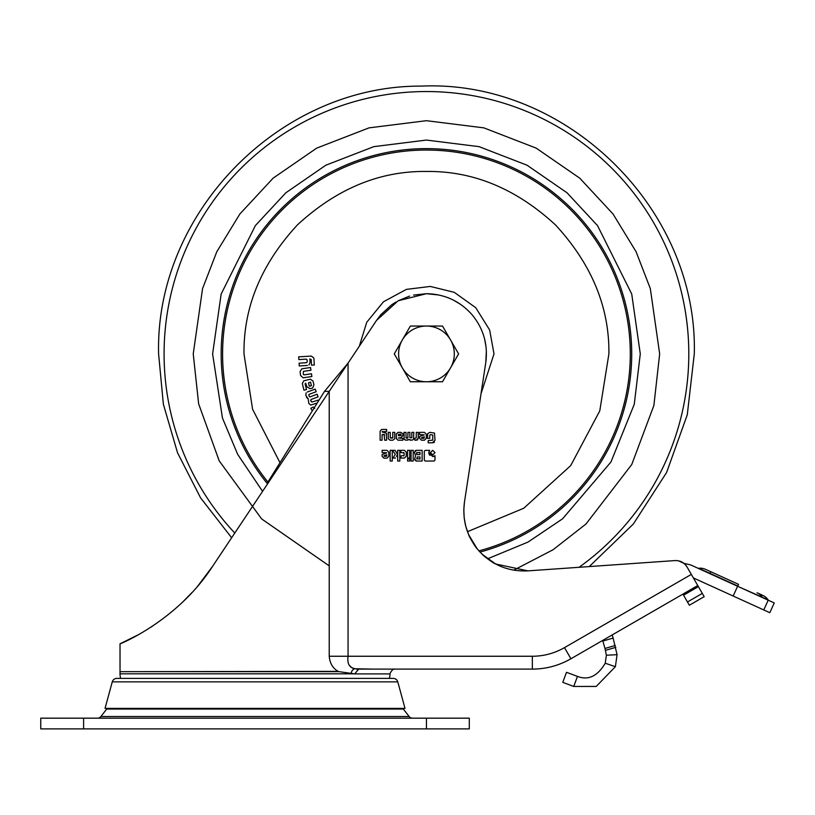 <?xml version="1.0" encoding="UTF-8"?>
<svg xmlns="http://www.w3.org/2000/svg" width="815" height="815" viewBox="0 0 815 815"><rect width="100%" height="100%" fill="white"/><g stroke="black" fill="none" stroke-linecap="round" stroke-linejoin="round"><path stroke-width="1.22" d="M402.325 367.83A27.853 27.853 0 0 1 402.325 339.977L410.363 326.051L442.525 326.051L458.611 353.904L442.525 381.756L410.363 381.756L394.277 353.904L402.325 339.977A27.853 27.853 0 0 1 450.573 339.977A27.853 27.853 0 0 1 426.449 381.756A27.853 27.853 0 0 1 402.325 367.83M467.464 531.686L523.77 508.234L570.694 465.62L599.779 410.862L608.897 353.904C609.457 307.143 591.649 264.142 555.453 224.889C516.201 188.703 473.199 170.885 426.449 171.456C379.688 170.885 336.687 188.703 297.434 224.889C261.238 264.142 243.43 307.153 243.991 353.904L252.579 409.222L279.973 462.696M303.088 377.783L300.613 375.542L303.088 377.783M303.435 371.396L303.221 374.085L303.954 374.88L303.221 374.085M304.107 374.849L311.473 373.769L311.88 376.52L303.598 377.742M311.157 359.456L309.822 358.916L310.046 362.502L308.956 364.967L310.046 362.502M307.438 365.446L299.248 365.955L299.074 363.174L306.389 362.716L307.214 361.911L306.389 362.716M307.061 359.772L306.348 359.13L307.061 359.772M313.816 357.948L311.31 356.084L313.816 357.948M303.781 380.839L302.334 383.559L303.944 390.191L306.511 389.55L305.116 383.947L305.533 383.244M306.858 386.728L310.036 388.704L306.858 386.728L305.686 383.182M306.552 397.353L308.223 399.044L305.808 395.346L306.124 392.881L305.808 395.346M307.377 392.015L315.211 389.112L316.189 391.73L309.282 394.287M310.108 396.864L317.127 394.246L318.105 396.854L311.086 399.482L310.627 400.287L311.086 399.482M310.668 400.399L311.982 402.029L311.096 401.551M312.155 401.989L319.225 399.839M300.613 375.542L300.052 371.701L301.764 368.838L310.546 367.504L310.953 370.255L303.598 371.345M313.907 358.508L314.315 365.008L311.534 365.181L311.187 359.619M307.214 361.911L307.092 359.945M306.348 359.13L298.85 359.609L298.677 356.838L311.31 356.084M304.24 380.687L310.393 379.189L313.011 381.094L313.938 384.823L312.675 388.011L310.036 388.704M317.229 403.028L310.678 405.086L308.824 403.435L308.223 399.044M308.763 394.704L309.354 396.701M312.298 410.923L310.8 408.244L313.296 407.011L314.692 408.478M308.478 382.887L310.566 382.154L311.422 385.75L309.221 386.025L308.478 382.887M309.995 386.269L309.221 386.025M97.535 718.168A4.289 4.289 0 0 0 100.928 716.507L409.13 716.507A4.289 4.289 0 0 0 412.522 718.168M393.238 678.386A4.717 4.717 0 0 1 397.781 681.86L405.014 708.388L105.033 708.388L112.266 681.86A4.717 4.717 0 0 1 116.82 678.386L393.238 678.386M354.912 673.903L339.111 671.672L354.912 673.903L390.018 673.903A16.718 16.718 0 0 1 389.387 678.386M353.303 673.822L120.029 673.822A16.718 16.718 0 0 0 120.671 678.386M737.677 586.311L768.087 599.799A2.139 2.139 0 0 0 768.963 600.533M768.087 599.799A12.857 12.857 0 0 0 762.82 595.388L757.094 592.78A12.857 12.612 -65.5 0 1 762.249 597.15A2.139 2.099 -65.5 0 0 763.105 597.874M403.191 708.388L403.364 709.05L106.684 709.05L100.928 716.507M403.364 709.05L409.13 716.507M106.867 708.388L106.684 709.05M120.029 673.822L120.029 671.672L338.245 671.366C332.877 668.443 329.871 663.4 329.219 656.248L348.056 656.248C347.078 663.461 349.309 667.628 354.749 668.748L373.056 669.105M774.25 602.937L769.818 612.697L763.767 609.946L768.209 600.197L774.25 602.937M40.75 718.168L469.297 718.168L469.297 728.885L40.75 728.885L40.75 718.168M120.039 671.672L338.235 671.672M564.489 647.63L570.918 658.764C558.968 665.59 546.111 669.044 532.348 669.105C546.111 669.044 558.968 665.59 570.918 658.764A77.14 77.14 0 0 1 532.348 669.105L532.348 656.248C543.758 656.218 554.465 653.345 564.489 647.63L691.334 574.402L697.762 585.537L570.918 658.764A77.14 77.14 0 0 1 532.348 669.105L358.641 669.105L354.749 668.748L351.428 667.454L349.289 665.132M332.51 666.232L333.304 667.291M480.035 552.061A205.278 205.278 0 0 0 426.449 148.625A205.278 205.278 0 0 0 267.106 483.326L324.502 391.373L329.219 391.373L212.613 566.293C177.008 621.59 118.083 644.92 120.029 643.819L138.611 634.61M151.193 627.03L152.476 626.185M182.855 601.867L192.045 592.474M197.627 586.158L198.483 585.15M198.514 585.109L212.613 566.293L231.643 537.747L200.582 497.863L177.548 452.824L163.367 404.23L158.599 353.904C155.074 212.725 279.871 85.422 421.09 86.115C566.089 79.381 698.129 208.803 694.288 353.904L687.279 414.784L666.578 472.537L633.337 524.025L589.276 566.578M329.219 656.248L329.219 391.373L348.056 363.113L348.056 656.248L532.348 656.248M380.126 431.176L381.563 429.464L386.626 429.423L386.626 431.42L382.082 431.899L386.351 433.244L386.626 440.212L384.639 440.212L384.099 434.354L382.082 434.853L382.082 440.212L380.106 440.212L380.126 431.176M402.865 438.317L402.865 440.212L397.985 440.182L396.355 438.714L396.355 433.835L398.128 432.358L400.868 432.358L402.865 433.784L402.885 435.73L400.97 437.594L398.321 438.022L402.865 438.317M416.261 437.798L416.261 432.358L418.258 432.358L418.258 438.195L416.241 440.212L414.886 440.212L414.886 438.215L416.261 437.798M429.841 432.358L434.487 433.05L435.016 440.232L432.439 442.82L428.201 442.82L428.201 440.569L432.765 440.131L432.765 435.047L430.503 434.609L429.79 435.078L429.79 438.368L427.529 438.368L427.732 433.59L429.841 432.358L427.732 433.59L427.529 435.016M390.14 461.046L390.14 450.328L392.28 450.328L392.28 461.046L390.14 461.046M395.499 458.04L393.095 458.04L395.255 454.373L392.616 450.328L395.081 450.328L397.486 454.373L396.447 456.41M407.592 458.04L407.592 450.328L409.731 450.328L409.731 458.04L407.592 458.04M411.066 461.046L411.066 450.328L413.205 450.328L413.205 461.046L411.066 461.046M432.714 456.543L434.986 455.707L434.986 460.129L434.079 461.046L425.216 461.046L424.299 460.129L424.299 451.265L425.216 450.359L429.648 450.359L428.802 452.641L432.714 456.543M691.334 574.402L687.055 566.975C684.254 562.574 680.24 560.435 675.024 560.577L527.977 570.867C508.978 571.763 492.871 565.366 479.668 551.663C467.097 537.391 462.034 520.816 464.479 501.948L485.75 362.757C488.134 344.704 483.54 328.659 471.966 314.6C459.823 301.03 444.654 294.062 426.449 293.695L398.138 300.786L376.52 320.407L348.056 363.113L324.502 391.373M430.422 452.62L432.724 450.328L435.016 452.62L432.724 454.923L430.422 452.62L432.724 450.328M422.129 461.046L416.618 461.046L414.631 459.059L415.589 455.809L414.417 452.305L416.404 450.328L422.129 450.328L422.129 461.046M407.592 461.046L407.592 458.896L409.731 458.896L409.731 461.046L407.592 461.046M400.909 455.952L404.118 455.422L404.118 453.008L400.909 452.478L400.909 450.328L404.444 450.328L406.257 452.152L406.257 456.227L404.444 458.05L400.909 458.05L400.909 455.952M397.679 461.046L397.679 450.328L399.819 450.328L399.819 461.046L397.679 461.046M386.962 450.328L388.806 452.182L388.806 456.329L386.962 458.183L383.987 458.183L382.133 456.329L382.133 454.454L386.809 452.814L382.133 452.508L382.133 450.328L386.962 450.328M424.442 432.358L426.286 434.212L426.286 438.358L424.442 440.212L421.467 440.212L419.613 438.358L419.613 436.483L424.289 434.843L419.613 434.538L419.613 432.358L424.442 432.358M411.84 437.624L411.809 432.358L413.796 432.358L413.541 439.387L411.962 440.212L408.875 439.519L405.799 440.212L404.23 439.387L403.985 432.358L405.972 432.358L406.104 438.073L407.897 437.716L407.897 432.358L409.884 432.358L409.884 437.716L411.82 437.757M392.127 438.215L392.769 437.787L392.769 432.358L394.755 432.358L394.735 438.704L392.891 440.212L390.12 440.212L388.276 438.704L388.246 432.358L390.232 432.358L390.253 437.787L392.769 437.787M678.518 560.822L683.958 563.369L690.631 564.907L768.209 600.197M382.693 434.354L382.082 434.853M384.639 434.976L384.099 434.354L384.639 434.976M384.649 432.358L386.351 433.244L386.626 434.354M382.643 431.42L382.082 431.899M417.749 439.713L417.219 440.049M430.503 434.609L429.79 435.078M434.456 442.25L433.621 442.688M395.081 450.328L396.345 452.325M396.487 452.549L396.824 453.089M433.926 456.339L433.376 456.481M429.953 455.402L429.159 454.281M429.087 454.138L428.894 453.517M428.863 453.364L428.802 452.641M429.026 451.429L429.648 450.359M425.216 450.359L424.299 451.265M425.216 461.046L424.299 460.129M434.986 460.129L434.079 461.046M484.558 338.785L486.066 346.966M486.372 350.705L485.771 362.655M527.977 570.867L495.652 564L482.388 554.445L479.668 551.663L477.121 548.719L468.676 534.732L465.793 526.378L464.193 517.983L463.806 509.691L464.479 501.948M675.024 560.577L677.296 560.628M681.992 562.075L684.692 564.011M685.16 564.479L687.055 566.975M697.762 585.537L704.191 596.672L689.347 605.239L682.919 594.104M376.591 320.315L380.972 314.549L391.73 304.749L395.937 302.029M398.138 300.786L409.619 296.1M413.592 295.081L426.449 293.695L438.878 294.999M447.384 297.465L449.931 298.484M453.711 300.246L460.74 304.464M414.804 459.813L415.253 460.424M416.068 460.954L416.618 461.046M415.029 450.94L415.65 450.491M403.578 455.952L404.118 455.422L403.578 455.952M404.118 453.008L403.578 452.478M407.388 438.215L407.897 437.716M405.962 437.624L406.512 438.215M404.23 439.387L403.965 438.327L404.23 439.387L405.799 440.212M408.875 439.519L410.434 440.212L408.875 439.519L407.327 440.212M413.796 438.327L413.541 439.387L411.962 440.212M390.232 437.675L390.884 438.215M398.321 434.548L400.776 434.1L401.194 435.454L398.586 435.801L398.443 434.232M417.29 459.069L416.75 458.529L417.29 456.95L420.01 456.95L420.01 459.069L416.75 458.529M416.485 452.906L420.01 452.366L420.01 454.627L417.015 454.627L416.485 454.098L417.015 452.366M417.015 454.627L416.485 454.098L417.015 454.627M386.83 455.901L384.537 456.441L383.997 455.697L386.83 454.739L386.279 456.441M384.537 456.441L383.997 455.891L384.537 456.441M424.309 437.93L422.027 438.47L421.477 437.726L424.309 436.769L423.759 438.47M422.027 438.47L421.477 437.92L422.027 438.47M612.208 634.936L613.114 638.064L602.835 641.059L604.995 648.465L615.274 645.47L604.995 648.465L606.37 655.229L605.25 663.237C597.517 676.226 588.267 680.617 577.478 676.399L573.729 686.444L596.223 686.434L615.386 666.69L617.067 654.679L606.37 655.229M602.835 641.059L602.652 640.447M693.371 577.927L763.767 609.946M613.114 638.064L617.067 654.679M566.517 672.314L562.768 682.349L566.517 672.314L577.478 676.399M604.995 648.465L615.274 645.47L604.995 648.465M738.573 584.355L737.809 586.026L698.75 568.269A2.139 2.139 0 0 1 697.62 568.086A2.139 2.139 0 0 0 698.75 568.269A12.857 12.857 0 0 1 705.535 569.339L738.573 584.355L710.772 571.712L709.885 573.668M562.768 682.349L573.729 686.444M615.824 647.324L605.535 650.329M234.771 533.051A262.359 262.359 0 0 1 426.449 91.545A262.359 262.359 0 0 1 579.078 567.291M329.219 565.885L261.656 518.931L219.215 460.872L198.636 403.822L193.237 353.904L202.558 288.602L216.821 251.713L239.875 213.978L273.096 178.2L316.699 148.126L369.042 127.863L426.449 120.691L483.855 127.863L536.189 148.126L579.791 178.2L613.012 213.978L636.077 251.713L650.329 288.602L659.661 353.904L653.875 405.503L631.747 464.53L586.016 523.984L552.998 549.789L513.735 570.164M487.543 558.825L528.018 542.077L562.574 518.809L610.924 462.044L634.264 404.301L640.284 353.904L631.727 294.032L597.517 225.602L567.046 192.798L527.071 165.221L479.077 146.649L426.449 140.068L373.81 146.649L325.817 165.221L285.841 192.798L255.37 225.602L221.16 294.032L212.603 353.904L222.454 418.044L237.654 454.322L262.318 490.976M478.945 550.879A203.852 203.852 0 0 0 426.449 150.052A203.852 203.852 0 0 0 267.901 482.042M359.313 346.222L366.73 322.282L383.488 301.754L406.379 289.386L430.3 286.442L454.261 292.32L475.736 307.693L489.642 329.983L494.012 353.904L481.013 393.747M397.781 681.86L112.266 681.86M426.449 718.168L426.449 728.885M83.609 718.168L83.609 728.885M354.749 668.748A5.145 3.606 103.6 0 0 351.173 673.21L351.153 673.475M354.933 673.598L358.702 669.105L357.164 669.543M698.394 586.627L683.551 595.195M702.306 593.412L687.463 601.979M733.164 596.03L737.606 586.27M615.386 666.69L605.25 663.237M698.75 568.269A12.857 12.857 0 0 1 705.535 569.339M390.049 673.598C391.638 670.215 393.339 668.707 395.153 669.084M120.029 643.819L120.029 671.366M464.193 517.983L463.806 509.691M477.121 548.719C475.746 547.935 468.36 535.17 468.676 534.732M465.793 526.378L465.294 524.361M495.652 564C493.554 563.491 482.877 555.412 482.388 554.445"/></g></svg>
